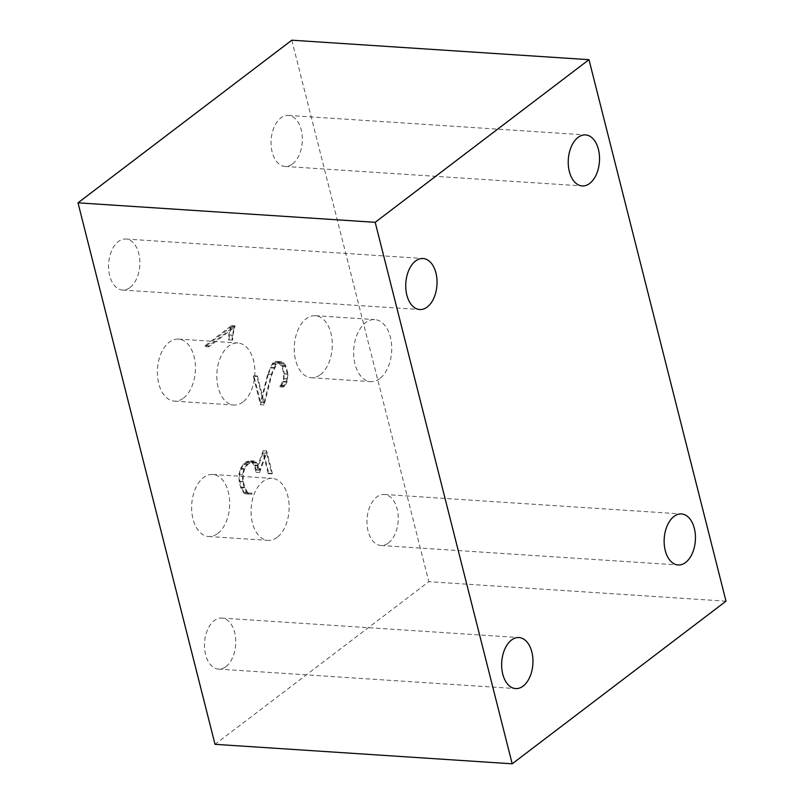 <?xml version="1.0" encoding="UTF-8"?>
<svg xmlns="http://www.w3.org/2000/svg" width="804" height="804" viewBox="0 0 804 804"><rect width="100%" height="100%" fill="white"/><g stroke="black" fill="none" stroke-linecap="round" stroke-linejoin="round"><path stroke-width="0.6" stroke-dasharray="4.02 3.01" d="M388.432 542.991A25.567 15.608 93.8 0 0 398.121 514.801A25.567 15.608 93.8 0 0 384.282 494.47A25.567 15.608 93.8 0 0 367.036 518.962A25.567 15.608 93.8 0 0 380.935 545.494A25.567 15.608 93.8 0 0 388.432 542.991M292.515 163.956A25.567 15.608 93.8 0 0 302.214 135.765A25.567 15.608 93.8 0 0 288.365 115.424A25.567 15.608 93.8 0 0 271.119 139.916A25.567 15.608 93.8 0 0 285.018 166.448A25.567 15.608 93.8 0 0 292.515 163.956M130.027 287.551A25.567 15.608 93.8 0 0 139.725 259.37A25.567 15.608 93.8 0 0 125.876 239.029A25.567 15.608 93.8 0 0 108.64 263.521A25.567 15.608 93.8 0 0 122.54 290.053A25.567 15.608 93.8 0 0 130.027 287.551M225.944 666.596A25.567 15.608 93.8 0 0 235.632 638.406A25.567 15.608 93.8 0 0 221.793 618.065A25.567 15.608 93.8 0 0 204.548 642.557A25.567 15.608 93.8 0 0 218.447 669.089A25.567 15.608 93.8 0 0 225.944 666.596M320.354 374.704A31.085 18.974 93.8 0 0 332.132 340.434A31.085 18.974 93.8 0 0 315.309 315.701A31.085 18.974 93.8 0 0 294.334 345.479A31.085 18.974 93.8 0 0 311.238 377.739A31.085 18.974 93.8 0 0 320.354 374.704M379.789 378.604A31.085 18.974 -86.2 0 1 370.674 381.639A31.085 18.974 -86.2 0 1 353.77 349.378A31.085 18.974 -86.2 0 1 374.744 319.6A31.085 18.974 -86.2 0 1 391.568 344.333A31.085 18.974 -86.2 0 1 379.789 378.604M217.753 533.464A31.085 18.974 93.8 0 0 229.532 499.194A31.085 18.974 93.8 0 0 212.708 474.46A31.085 18.974 93.8 0 0 191.734 504.239A31.085 18.974 93.8 0 0 208.638 536.499A31.085 18.974 93.8 0 0 217.753 533.464M277.189 537.363A31.085 18.974 -86.2 0 1 268.074 540.399A31.085 18.974 -86.2 0 1 251.17 508.138A31.085 18.974 -86.2 0 1 272.144 478.36A31.085 18.974 -86.2 0 1 288.968 503.093A31.085 18.974 -86.2 0 1 277.189 537.363M183.493 398.091A31.085 18.974 93.8 0 0 195.282 363.82A31.085 18.974 93.8 0 0 178.448 339.087A31.085 18.974 93.8 0 0 157.483 368.875A31.085 18.974 93.8 0 0 174.388 401.136A31.085 18.974 93.8 0 0 183.493 398.091M242.939 401.99A31.085 18.974 -86.2 0 1 233.823 405.025A31.085 18.974 -86.2 0 1 216.919 372.765A31.085 18.974 -86.2 0 1 237.883 342.986A31.085 18.974 -86.2 0 1 254.717 367.719A31.085 18.974 -86.2 0 1 242.939 401.99M287.983 373.971L286.968 382.131L284.857 386.091L283.551 387.096L283.33 386.232L284.515 385.337L287.098 378.845L287.36 374.172L285.43 366.554L281.641 362.745L278.777 362.644L276.445 364.423L271.782 374.845L264.104 404.995L256.878 376.433L257.421 376.021L264.114 402.472L271.249 374.423L276.043 363.619L278.666 361.629L281.792 361.689L283.611 362.785L285.933 365.89L287.983 373.971L284.415 373.739L282.365 365.659L280.043 362.554L278.224 361.458L275.099 361.388L272.476 363.388L267.682 374.192L260.546 402.231L253.853 375.79L253.31 376.202L260.536 404.754L268.214 374.614L271.782 374.845M256.114 462.059L258.446 465.194L259.732 470.27L266.667 450.954L272.355 473.445L271.792 473.878L266.566 453.195L259.602 472.531L257.913 465.838L255.762 463.034L254.164 462.009L250.054 462.853L247.652 464.672L244.516 469.345L243.069 474.923L243.331 481.566L244.798 487.335L247.431 492.169L249.079 493.083L252.014 493.174L251.943 494.169L248.918 494.108L247.059 492.963L244.275 487.847L242.758 481.847L242.486 474.862L244.024 468.772L247.33 463.858L249.913 461.898L254.235 461.004L256.114 462.059L252.546 461.818L250.667 460.772L246.346 461.667L243.763 463.627L240.456 468.541L238.919 474.631L239.19 481.616L240.708 487.616L243.501 492.731L245.351 493.877L248.376 493.937L248.446 492.942L245.511 492.852L243.863 491.937L247.431 492.169M232.075 340.072L232.296 335.147L234.286 327.499L208.889 346.815L208.658 345.921L235.019 325.871L232.939 335.318L232.668 340.162L228.507 339.831L232.668 340.162M726.002 601.171L428.813 581.684L215.02 744.323M291.802 40.2L428.813 581.684M274.496 368.182L270.928 367.951L272.878 364.182L275.209 362.413L278.073 362.514L281.862 366.312L283.792 373.93L283.531 378.614L280.958 385.096L279.762 386L279.983 386.855L281.299 385.86L283.4 381.9L284.415 373.739M268.214 374.614L270.928 367.951M276.445 364.423L272.878 364.182M278.777 362.644L275.209 362.413M281.641 362.745L278.073 362.514M283.269 363.709L279.702 363.478M285.43 366.554L281.862 366.312M287.36 374.172L283.792 373.93M287.098 378.845L283.531 378.614M286.415 381.609L282.847 381.377M284.515 385.337L280.958 385.096M283.33 386.232L279.762 386M283.551 387.096L279.983 386.855M284.857 386.091L281.299 385.86M286.968 382.131L283.4 381.9M287.731 379.076L284.164 378.845M285.933 365.89L282.365 365.659M283.611 362.785L280.043 362.554M281.792 361.689L278.224 361.458M278.666 361.629L275.099 361.388M276.043 363.619L272.476 363.388M274.023 367.599L270.456 367.368M271.249 374.423L267.682 374.192M264.114 402.472L260.546 402.231M257.421 376.021L253.853 375.79M256.878 376.433L253.31 376.202M264.104 404.995L260.536 404.754M244.798 487.335L241.23 487.103L239.763 481.335L239.502 474.692L240.949 469.114L244.084 464.441L246.486 462.612L250.597 461.767L252.195 462.792L254.345 465.606L256.044 472.3L262.998 452.964L268.234 473.646L268.797 473.214L263.099 450.722L256.164 470.038L254.878 464.963L252.546 461.818M243.863 491.937L241.23 487.103M243.331 481.566L239.763 481.335M243.069 474.923L239.502 474.692M244.516 469.345L240.949 469.114M247.652 464.672L244.084 464.441M250.054 462.853L246.486 462.612M254.164 462.009L250.597 461.767M255.762 463.034L252.195 462.792M257.913 465.838L254.345 465.606M259.602 472.531L256.044 472.3M266.566 453.195L262.998 452.964M271.792 473.878L268.234 473.646M272.355 473.445L268.797 473.214M266.667 450.954L263.099 450.722M259.732 470.27L256.164 470.038M258.446 465.194L254.878 464.963M254.235 461.004L250.667 460.772M249.913 461.898L246.346 461.667M247.33 463.858L243.763 463.627M244.024 468.772L240.456 468.541M242.486 474.862L238.919 474.631M242.758 481.847L239.19 481.616M244.275 487.847L240.708 487.616M247.059 492.963L243.501 492.731M248.918 494.108L245.351 493.877M251.943 494.169L248.376 493.937M252.014 493.174L248.446 492.942M249.079 493.083L245.511 492.852M232.939 335.318L229.371 335.087L231.451 325.64L205.1 345.69L205.321 346.574L230.718 327.258L228.728 334.906L228.507 339.831M229.1 339.931L229.371 335.087M235.18 326.504L231.612 326.263M235.019 325.871L231.451 325.64M208.658 345.921L205.1 345.69M208.889 346.815L205.321 346.574M234.286 327.499L230.718 327.258M232.296 335.147L228.728 334.906M380.935 545.494L678.124 564.971M384.282 494.47L681.46 513.947M285.018 166.448L582.207 185.935M288.365 115.424L585.553 134.911M122.54 290.053L419.718 309.53M125.876 239.029L423.065 258.506M218.447 669.089L515.635 688.576M221.793 618.065L518.982 637.552M311.238 377.739L370.674 381.639M315.309 315.701L374.744 319.6M208.638 536.499L268.074 540.399M212.708 474.46L272.144 478.36M174.388 401.136L233.823 405.025M178.448 339.087L237.883 342.986"/><path stroke-width="1.21" d="M685.611 562.468A25.567 15.608 -86.2 0 1 678.124 564.971A25.567 15.608 -86.2 0 1 664.225 538.439A25.567 15.608 -86.2 0 1 681.46 513.947A25.567 15.608 -86.2 0 1 695.309 534.288A25.567 15.608 -86.2 0 1 685.611 562.468M589.704 183.433A25.567 15.608 -86.2 0 1 582.207 185.935A25.567 15.608 -86.2 0 1 568.307 159.403A25.567 15.608 -86.2 0 1 585.553 134.911A25.567 15.608 -86.2 0 1 599.392 155.252A25.567 15.608 -86.2 0 1 589.704 183.433M427.215 307.038A25.567 15.608 -86.2 0 1 419.718 309.53A25.567 15.608 -86.2 0 1 405.819 282.998A25.567 15.608 -86.2 0 1 423.065 258.506A25.567 15.608 -86.2 0 1 436.904 278.847A25.567 15.608 -86.2 0 1 427.215 307.038M523.133 686.073A25.567 15.608 -86.2 0 1 515.635 688.576A25.567 15.608 -86.2 0 1 501.736 662.044A25.567 15.608 -86.2 0 1 518.982 637.552A25.567 15.608 -86.2 0 1 532.821 657.893A25.567 15.608 -86.2 0 1 523.133 686.073M588.98 59.677L375.187 222.316L77.998 202.829L291.802 40.2L588.98 59.677L726.002 601.171L512.198 763.8L375.187 222.316M77.998 202.829L215.02 744.323L512.198 763.8"/></g></svg>
